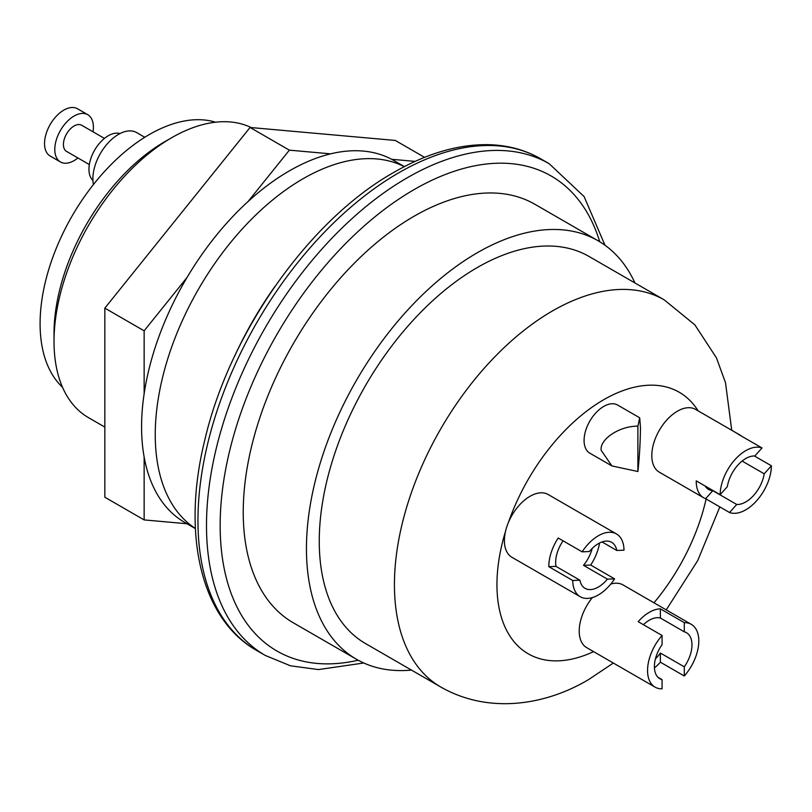 <?xml version="1.0" encoding="UTF-8"?>
<svg xmlns="http://www.w3.org/2000/svg" width="812" height="812" viewBox="0 0 812 812"><rect width="100%" height="100%" fill="white"/><g stroke="black" fill="none" stroke-linecap="round" stroke-linejoin="round"><path stroke-width="1.22" d="M54.018 341.476L54.018 333.58A156.686 90.467 -60 0 1 164.806 141.674A156.686 90.467 -60 0 1 164.816 141.674L171.647 137.735A166.358 96.049 120 0 0 54.018 341.476A166.358 96.049 120 0 0 88.467 417.632L104.839 427.082M440.723 686.982L365.552 643.581A223.503 129.037 -60 0 1 331.286 464.484A223.503 129.037 -60 0 1 477.294 267.544A223.503 129.037 -60 0 1 589.045 256.47L664.226 299.872A223.503 129.037 -60 0 0 552.475 310.945A223.503 129.037 -60 0 0 406.467 507.886A223.503 129.037 -60 0 0 440.723 686.982C488.347 714.276 545.197 705.526 588.72 679.502L613.344 663.039M411.451 670.083A241.621 139.502 -60 0 1 356.488 659.273A241.621 139.502 -60 0 1 319.451 465.662A241.621 139.502 -60 0 1 477.294 252.745A241.621 139.502 -60 0 1 598.109 240.778A241.621 139.502 -60 0 1 634.954 282.972M356.488 659.273L293.274 622.784A241.621 139.502 -60 0 1 256.237 429.162A241.621 139.502 -60 0 1 414.079 216.246A241.621 139.502 -60 0 1 534.895 204.279L598.109 240.778M234.384 356.701A253.699 146.475 -60 0 1 275.014 286.321M62.514 387.263A154.392 89.137 -60 0 1 51.4 261.271A154.392 89.137 -60 0 1 149.266 134.579A154.392 89.137 -60 0 1 215.545 122.196M251.192 127.575A166.358 96.049 120 0 0 171.647 137.735L164.806 141.674M643.398 624.702A26.583 15.347 -60 0 1 660.369 618.013L684.283 631.817A26.583 15.347 -60 0 1 686.475 632.721A26.583 15.347 -60 0 1 691.976 644.89A26.583 15.347 -60 0 1 684.283 666.835L660.369 653.021A26.583 15.347 -60 0 1 655.426 658.867M658.024 677.32L662.074 679.654A26.583 15.347 -60 0 1 659.892 678.761A26.583 15.347 -60 0 1 654.391 666.591A26.583 15.347 -60 0 1 662.074 644.647L662.074 635.481L638.161 621.667A36.246 20.929 -60 0 1 660.369 608.848L684.283 622.662A36.246 20.929 -60 0 1 691.306 624.357A36.246 20.929 -60 0 1 698.807 640.942A36.246 20.929 -60 0 1 684.283 676L684.283 666.835M662.074 679.654L662.074 688.82A36.246 20.929 -60 0 1 655.061 687.125L586.721 647.671A36.246 20.929 -60 0 1 579.21 631.076A36.246 20.929 -60 0 1 592.435 597.551M610.776 584.072A36.246 20.929 -60 0 1 622.966 584.894L691.306 624.357M655.061 687.125A36.246 20.929 -60 0 1 647.55 670.539A36.246 20.929 -60 0 1 662.074 635.481M684.283 631.817L684.283 622.662M684.283 676L660.369 662.186A36.246 20.929 -60 0 1 654.421 667.931M660.369 662.186L660.369 653.021M660.369 618.013L660.369 608.848M599.55 543.005A36.246 20.929 -60 0 1 590.679 565.05L614.603 578.865A36.246 20.929 -60 0 1 587.533 598.414A36.246 20.929 -60 0 1 580.245 596.729A36.246 20.929 -60 0 1 572.734 580.489L548.821 566.674A36.246 20.929 -60 0 1 558.209 538.011L582.123 551.825L589.319 551.541A26.583 15.347 -60 0 1 606.31 541.086A26.583 15.347 -60 0 1 611.649 542.325A26.583 15.347 -60 0 1 616.795 550.475L602.017 541.949M592.202 548.404A26.583 15.347 -60 0 1 583.493 565.335L607.406 579.139A26.583 15.347 -60 0 1 590.425 589.593A26.583 15.347 -60 0 1 585.076 588.365A26.583 15.347 -60 0 1 579.93 580.204L572.734 580.489M580.245 596.729L511.905 557.276A36.246 20.929 -60 0 1 509.033 521.03A36.246 20.929 -60 0 1 540.853 492.813A36.246 20.929 -60 0 1 548.141 494.498L616.481 533.951A36.246 20.929 -60 0 1 623.992 550.201L616.795 550.475M582.123 551.825A36.246 20.929 -60 0 1 609.193 532.266A36.246 20.929 -60 0 1 616.481 533.951M614.603 578.865L607.406 579.139M579.93 580.204L556.007 566.4A26.583 15.347 -60 0 1 563.071 540.822M590.679 565.05L583.493 565.335M556.007 566.4L548.821 566.674M742.117 461.064L764.204 473.812A26.583 15.347 -60 0 1 753.719 495.32A26.583 15.347 -60 0 1 736.728 504.475L712.804 490.671A26.583 15.347 -60 0 1 708.561 489.443A26.583 15.347 -60 0 1 705.161 486.023M754.399 455.979L771.4 465.794A36.246 20.929 -60 0 1 756.601 500.801A36.246 20.929 -60 0 1 729.531 512.504L705.618 498.69A36.246 20.929 -60 0 1 703.73 497.817A36.246 20.929 -60 0 1 696.229 480.866L720.153 494.681L727.339 486.652A26.583 15.347 -60 0 1 737.834 465.154A26.583 15.347 -60 0 1 754.825 455.989L762.011 447.97L738.098 434.156A36.246 20.929 -60 0 1 739.976 435.039A36.246 20.929 -60 0 1 741.681 436.227M703.73 497.817L659.314 472.168A36.246 20.929 -60 0 1 666.601 420.21A36.246 20.929 -60 0 1 695.559 409.39L739.976 435.039M720.153 494.681A36.246 20.929 -60 0 1 734.941 459.673A36.246 20.929 -60 0 1 762.011 447.97M764.204 473.812L771.4 465.794M729.531 512.504L736.728 504.475M705.618 498.69L712.804 490.671M601.164 450.325L611.923 465.926L637.897 471.528C639.44 457.298 640.303 442.662 640.465 427.63L639.714 417.804L637.897 426.158C619.729 425.874 599.52 439.16 601.164 450.325M639.714 417.804L617.617 405.046A27.791 16.047 120 0 0 596.211 412.496A27.791 16.047 120 0 0 584.082 440.459A27.791 16.047 120 0 0 589.837 453.177L611.923 465.926M637.897 471.528L637.897 426.158M144.769 137.279L136.629 132.579A36.246 20.929 120 0 0 118.511 134.376A36.246 20.929 120 0 0 93.431 184.537M119.993 133.574A27.303 15.763 120 0 0 108.26 135.756A27.303 15.763 120 0 0 90.954 158.167A27.303 15.763 120 0 0 92.923 180.447M104.433 138.405L81.636 125.241A15.103 8.719 120 0 0 74.095 125.992A15.103 8.719 120 0 0 64.229 139.299A15.103 8.719 120 0 0 66.543 151.397L89.34 164.562M93.015 131.808A27.303 15.763 120 0 0 87.737 114.675L77.495 108.757A27.303 15.763 120 0 0 63.843 110.107A27.303 15.763 120 0 0 46 134.173A27.303 15.763 120 0 0 50.192 156.046L60.443 161.964A27.303 15.763 120 0 0 74.095 160.614A27.303 15.763 120 0 0 77.911 157.964M87.737 114.675A27.303 15.763 120 0 0 74.095 116.035A27.303 15.763 120 0 0 56.251 140.09A27.303 15.763 120 0 0 60.443 161.964M195.398 528.49A208.999 120.663 -60 0 1 167.373 360.041A208.999 120.663 -60 0 1 303.028 178.762A208.999 120.663 -60 0 1 404.295 166.663M195.398 528.612L184.862 522.522A208.999 120.663 -60 0 1 152.829 355.047A208.999 120.663 -60 0 1 289.366 170.875A208.999 120.663 -60 0 1 393.861 160.522L404.406 166.602M144.14 393.729L144.14 330.819L104.839 308.134L104.839 497.228L144.14 519.913L144.14 457.004M144.14 330.819L187.085 277.399M248.127 201.457L289.366 150.159L250.066 127.474L104.839 308.134M424.574 157.355L395.292 140.446L250.066 127.474M144.14 519.913L186.973 523.74M415.125 161.395L391.648 159.294M330.606 153.844L289.366 150.159M398.702 172.844A283.906 163.912 120 0 0 213.241 423.022A283.906 163.912 120 0 0 256.754 650.524C200.97 619.18 181.512 534.59 204.634 440.713C229.238 333.488 309.078 219.981 393.871 172.367C426.513 153.57 457.816 144.333 487.779 144.668C507.246 145.033 524.877 149.733 540.66 158.787A283.906 163.912 120 0 0 398.702 172.844M363.766 662.998L318.456 669.575L290.483 665.799L265.301 655.457A283.906 163.912 -60 0 1 221.777 427.954A283.906 163.912 -60 0 1 407.248 177.777A283.906 163.912 -60 0 1 549.196 163.719L540.66 158.787M599.763 241.763A274.243 158.33 120 0 0 414.079 189.612A274.243 158.33 120 0 0 222.234 491.656A274.243 158.33 120 0 0 358.163 660.217M698.117 410.872A151.012 87.188 120 0 0 603.732 399.717A151.012 87.188 120 0 0 508.434 522.41M505.571 531.149A151.012 87.188 120 0 0 593.572 651.63M653.975 602.798A151.012 87.188 120 0 0 706.105 498.974M265.301 655.457L256.754 650.524M666.236 609.883L697.741 560.534L719.828 506.901M731.734 430.279L725.512 382.756L716.468 357.879L694.828 324.82L664.226 299.872M604.97 245.214L584.102 196.575L549.196 163.719"/></g></svg>
